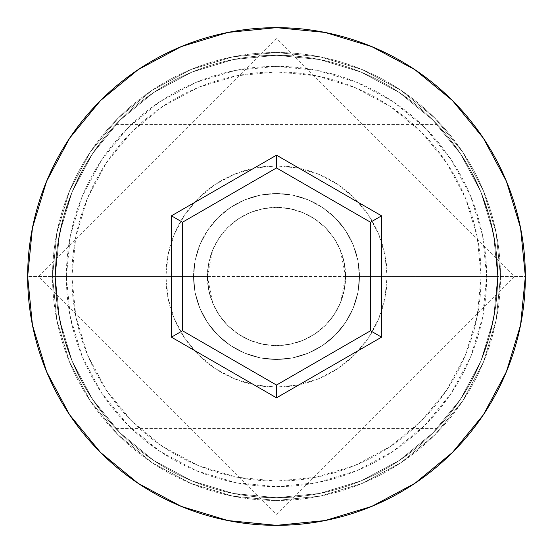 <?xml version="1.0" encoding="UTF-8"?>
<svg xmlns="http://www.w3.org/2000/svg" width="553" height="553" viewBox="0 0 553 553"><rect width="100%" height="100%" fill="white"/><g stroke="black" fill="none" stroke-linecap="round" stroke-linejoin="round"><path stroke-width="0.41" stroke-dasharray="2.77 2.07" d="M497.7 276.5L486.64 276.5A210.14 210.14 0 0 0 276.5 66.36A210.14 210.14 0 0 0 66.36 276.5L55.3 276.5A221.2 221.2 0 0 1 276.5 55.3A221.2 221.2 0 0 1 497.7 276.5L55.3 276.5L57.45 307.281L63.512 336.224L72.561 362.167L83.413 384.425L89.144 394.089L83.399 384.397L72.54 362.118L63.491 336.148L57.429 307.136L55.3 276.5L207.375 276.5A69.125 69.125 0 0 0 276.5 345.625A69.125 69.125 0 0 0 345.625 276.5L340.275 303.155L333.881 315.051L325.385 325.371L315.023 333.894L303.168 340.275L290.138 344.263L276.445 345.625L262.862 344.263L249.832 340.275L238.011 333.915L227.663 325.42L219.133 315.065L212.746 303.21L207.375 276.5L208.737 290.145L212.746 303.21L219.133 315.065L227.663 325.42L238.011 333.915L249.832 340.275L262.862 344.263L276.445 345.625L290.138 344.263L303.168 340.275L315.023 333.894L325.385 325.371L333.881 315.051L340.275 303.155L344.263 290.138L345.625 276.5L497.7 276.5L495.557 307.192L497.7 276.5L481.11 276.5A204.61 204.61 0 0 0 276.5 71.89A204.61 204.61 0 0 0 71.89 276.5L55.3 276.5A221.2 221.2 0 0 1 276.5 55.3A221.2 221.2 0 0 1 497.7 276.5A221.2 221.2 0 0 0 276.5 55.3A221.2 221.2 0 0 0 55.3 276.5L27.65 276.5A248.85 248.85 0 0 1 276.5 27.65A248.85 248.85 0 0 1 525.35 276.5L497.7 276.5L495.55 245.719L489.488 216.776L480.439 190.833L469.587 168.575L458.195 150.347L447.716 136.446L437.133 124.425L447.771 136.508L458.174 150.312L469.601 168.603L480.46 190.882L489.509 216.852L495.571 245.864L497.7 276.5A221.2 221.2 0 0 0 276.5 55.3A221.2 221.2 0 0 0 55.3 276.5A221.2 221.2 0 0 1 276.5 55.3A221.2 221.2 0 0 1 497.7 276.5A221.2 221.2 0 0 0 276.5 55.3A221.2 221.2 0 0 0 55.3 276.5L57.443 245.809L55.3 276.5A221.2 221.2 0 0 1 276.5 55.3A221.2 221.2 0 0 1 497.7 276.5A221.2 221.2 0 0 0 276.5 55.3A221.2 221.2 0 0 0 55.3 276.5A221.2 221.2 0 0 1 276.5 55.3A221.2 221.2 0 0 1 497.7 276.5A221.2 221.2 0 0 1 276.5 497.7A221.2 221.2 0 0 1 55.3 276.5A221.2 221.2 0 0 0 276.5 497.7A221.2 221.2 0 0 0 497.7 276.5L493.449 319.655L480.861 361.15L460.421 399.39L432.909 432.909L399.39 460.421L361.15 480.861L319.655 493.449L276.5 497.7L233.345 493.449L191.85 480.861L153.61 460.421L120.091 432.909L92.579 399.39L72.139 361.15L59.551 319.655L55.3 276.5L59.551 233.345L72.139 191.85L92.579 153.61L120.091 120.091L153.61 92.579L191.85 72.139L233.345 59.551L276.5 55.3L319.655 59.551L361.15 72.139L399.39 92.579L432.909 120.091L460.421 153.61L480.861 191.85L493.449 233.345L497.7 276.5A221.2 221.2 0 0 1 276.5 497.7A221.2 221.2 0 0 1 55.3 276.5A221.2 221.2 0 0 0 276.5 497.7A221.2 221.2 0 0 0 497.7 276.5L493.449 233.345L480.861 191.85L460.421 153.61L432.909 120.091L399.39 92.579L361.15 72.139L319.655 59.551L276.5 55.3L233.345 59.551L191.85 72.139L153.61 92.579L120.091 120.091L92.579 153.61L72.139 191.85L59.551 233.345L55.3 276.5L59.551 319.655L72.139 361.15L92.579 399.39L120.091 432.909L153.61 460.421L191.85 480.861L233.345 493.449L276.5 497.7L319.655 493.449L361.15 480.861L399.39 460.421L432.909 432.909L460.421 399.39L480.861 361.15L493.449 319.655L497.7 276.5L493.449 319.655L480.861 361.15L460.421 399.39L432.909 432.909L399.39 460.421L361.15 480.861L319.655 493.449L276.5 497.7L233.345 493.449L191.85 480.861L153.61 460.421L120.091 432.909L92.579 399.39L72.139 361.15L59.551 319.655L55.3 276.5L59.551 233.345L72.139 191.85L92.579 153.61L120.091 120.091L153.61 92.579L191.85 72.139L233.345 59.551L276.5 55.3L319.655 59.551L361.15 72.139L399.39 92.579L432.909 120.091L460.421 153.61L480.861 191.85L493.449 233.345L497.7 276.5A221.2 221.2 0 0 1 276.5 497.7A221.2 221.2 0 0 1 55.3 276.5L57.45 307.281L63.512 336.224L72.561 362.167L83.413 384.425L94.805 402.653L105.284 416.554L115.867 428.575L105.229 416.492L94.826 402.688L89.13 394.068L94.805 402.653L105.284 416.554L115.867 428.575L105.229 416.492L94.826 402.688L83.399 384.397L72.54 362.118L63.491 336.148L57.429 307.136L55.3 276.5A221.2 221.2 0 0 0 276.5 497.7A221.2 221.2 0 0 0 497.7 276.5L495.557 307.192L489.488 336.203L480.522 361.966L469.642 384.321L463.939 393.957L458.237 402.598L447.778 416.478L437.133 428.575L447.688 416.589L458.174 402.695L463.836 394.116L469.545 384.494L480.439 362.16L489.509 336.141L495.557 307.198L497.7 276.5L525.35 276.5A248.85 248.85 0 0 1 276.5 525.35A248.85 248.85 0 0 1 27.65 276.5L55.3 276.5A221.2 221.2 0 0 0 276.5 497.7A221.2 221.2 0 0 0 497.7 276.5A221.2 221.2 0 0 1 276.5 497.7A221.2 221.2 0 0 1 55.3 276.5L71.89 276.5L75.823 316.42L87.464 354.798L106.37 390.176L131.821 421.179L162.824 446.63L198.202 465.536L236.58 477.177L276.5 481.11L316.42 477.177L354.798 465.536L390.176 446.63L421.179 421.179L446.63 390.176L465.536 354.798L477.177 316.42L481.11 276.5L477.177 236.58L465.536 198.202L446.63 162.824L421.179 131.821L390.176 106.37L354.798 87.464L316.42 75.823L276.5 71.89L236.58 75.823L198.202 87.464L162.824 106.37L131.821 131.821L106.37 162.824L87.464 198.202L75.823 236.58L71.89 276.5A204.61 204.61 0 0 0 276.5 481.11A204.61 204.61 0 0 0 481.11 276.5L345.625 276.5L344.256 262.82L340.268 249.811L333.853 237.914L325.323 227.566L315.023 219.106L303.148 212.718L290.207 208.751L276.541 207.375L262.889 208.73L249.887 212.705L237.99 219.099L227.656 227.587L219.147 237.914L212.739 249.804L208.751 262.772L207.375 276.5L55.3 276.5L497.7 276.5L495.55 245.719L489.488 216.776L480.439 190.833L469.587 168.575L463.856 158.911L469.601 168.603L480.46 190.882L489.509 216.852L495.571 245.864L497.7 276.5A221.2 221.2 0 0 1 276.5 497.7A221.2 221.2 0 0 1 55.3 276.5L57.443 245.809L63.512 216.797L72.478 191.034L83.358 168.679L94.763 150.402L105.222 136.522L115.867 124.425L105.312 136.411L94.826 150.305L83.455 168.506L72.561 190.84L63.491 216.859L57.443 245.802L55.3 276.5L66.36 276.5L70.397 235.502L82.356 196.08L101.773 159.755L127.909 127.909L159.755 101.773L196.08 82.356L235.502 70.397L276.5 66.36L317.498 70.397L356.92 82.356L393.245 101.773L425.091 127.909L451.227 159.755L470.644 196.08L482.603 235.502L486.64 276.5L482.603 317.498L470.644 356.92L451.227 393.245L425.091 425.091L393.245 451.227L356.92 470.644L317.498 482.603L276.5 486.64L235.502 482.603L196.08 470.644L159.755 451.227L127.909 425.091L101.773 393.245L82.356 356.92L70.397 317.498L66.36 276.5A210.14 210.14 0 0 0 276.5 486.64A210.14 210.14 0 0 0 486.64 276.5L497.7 276.5M193.55 276.5A82.95 82.95 0 0 1 276.5 193.55A82.95 82.95 0 0 1 359.45 276.5A82.95 82.95 0 0 0 276.5 193.55A82.95 82.95 0 0 0 193.55 276.5L195.147 292.682L199.861 308.242L207.527 322.586L217.847 335.153L230.414 345.473L244.758 353.139L260.318 357.853L276.5 359.45L292.682 357.853L308.242 353.139L322.586 345.473L335.153 335.153L345.473 322.586L353.139 308.242L357.853 292.682L359.45 276.5L357.853 260.318L353.139 244.758L345.473 230.414L335.153 217.847L322.586 207.527L308.242 199.861L292.682 195.147L276.5 193.55L260.318 195.147L244.758 199.861L230.414 207.527L217.847 217.847L207.527 230.414L199.861 244.758L195.147 260.318L193.55 276.5A82.95 82.95 0 0 0 276.5 359.45A82.95 82.95 0 0 0 359.45 276.5A82.95 82.95 0 0 1 276.5 359.45A82.95 82.95 0 0 1 193.55 276.5L195.147 260.318L199.861 244.758L207.527 230.414L217.847 217.847L230.414 207.527L244.758 199.861L260.318 195.147L276.5 193.55L292.682 195.147L308.242 199.861L322.586 207.527L335.153 217.847L345.473 230.414L353.139 244.758L357.853 260.318L359.45 276.5L357.853 292.682L353.139 308.242L345.473 322.586L335.153 335.153L322.586 345.473L308.242 353.139L292.682 357.853L276.5 359.45L260.318 357.853L244.758 353.139L230.414 345.473L217.847 335.153L207.527 322.586L199.861 308.242L195.147 292.682L193.55 276.5M165.9 276.5A110.6 110.6 0 0 1 276.5 165.9A110.6 110.6 0 0 1 387.1 276.5A110.6 110.6 0 0 0 276.5 165.9A110.6 110.6 0 0 0 165.9 276.5L168.022 298.074L174.319 318.825L184.536 337.945L198.292 354.708L215.055 368.464L234.175 378.681L254.926 384.978L276.5 387.1L298.074 384.978L318.825 378.681L337.945 368.464L354.708 354.708L368.464 337.945L378.681 318.825L384.978 298.074L387.1 276.5L384.978 254.926L378.681 234.175L368.464 215.055L354.708 198.292L337.945 184.536L318.825 174.319L298.074 168.022L276.5 165.9L254.926 168.022L234.175 174.319L215.055 184.536L198.292 198.292L184.536 215.055L174.319 234.175L168.022 254.926L165.9 276.5A110.6 110.6 0 0 0 276.5 387.1A110.6 110.6 0 0 0 387.1 276.5A110.6 110.6 0 0 1 276.5 387.1A110.6 110.6 0 0 1 165.9 276.5L168.022 254.926L174.319 234.175L184.536 215.055L198.292 198.292L215.055 184.536L234.175 174.319L254.926 168.022L276.5 165.9L298.074 168.022L318.825 174.319L337.945 184.536L354.708 198.292L368.464 215.055L378.681 234.175L384.978 254.926L387.1 276.5L384.978 298.074L378.681 318.825L368.464 337.945L354.708 354.708L337.945 368.464L318.825 378.681L298.074 384.978L276.5 387.1L254.926 384.978L234.175 378.681L215.055 368.464L198.292 354.708L184.536 337.945L174.319 318.825L168.022 298.074L165.9 276.5M500.465 276.5A223.965 223.965 0 0 0 276.5 52.535A223.965 223.965 0 0 0 52.535 276.5A223.965 223.965 0 0 1 276.5 52.535A223.965 223.965 0 0 1 500.465 276.5A223.965 223.965 0 0 1 276.5 500.465A223.965 223.965 0 0 1 52.535 276.5A223.965 223.965 0 0 0 276.5 500.465A223.965 223.965 0 0 0 500.465 276.5L496.159 320.194L483.419 362.208L462.723 400.925L434.865 434.865L400.925 462.723L362.208 483.419L320.194 496.159L276.5 500.465L232.806 496.159L190.792 483.419L152.075 462.723L118.135 434.865L90.277 400.925L69.581 362.208L56.841 320.194L52.535 276.5L56.841 232.806L69.581 190.792L90.277 152.075L118.135 118.135L152.075 90.277L190.792 69.581L232.806 56.841L276.5 52.535L320.194 56.841L362.208 69.581L400.925 90.277L434.865 118.135L462.723 152.075L483.419 190.792L496.159 232.806L500.465 276.5L496.159 232.806L483.419 190.792L462.723 152.075L434.865 118.135L400.925 90.277L362.208 69.581L320.194 56.841L276.5 52.535L232.806 56.841L190.792 69.581L152.075 90.277L118.135 118.135L90.277 152.075L69.581 190.792L56.841 232.806L52.535 276.5L56.841 320.194L69.581 362.208L90.277 400.925L118.135 434.865L152.075 462.723L190.792 483.419L232.806 496.159L276.5 500.465L320.194 496.159L362.208 483.419L400.925 462.723L434.865 434.865L462.723 400.925L483.419 362.208L496.159 320.194L500.465 276.5M489.509 336.141L495.557 307.198L489.488 336.203L480.522 361.966L469.642 384.321L458.237 402.598L447.778 416.478L437.133 428.575L447.688 416.589L458.174 402.695L469.545 384.494L480.439 362.16L489.509 336.141M63.491 216.859L57.443 245.802L63.512 216.797L72.478 191.034L83.358 168.679L89.061 159.043L94.763 150.402L105.222 136.522L115.867 124.425L105.312 136.411L94.826 150.305L83.455 168.506L72.561 190.84L63.491 216.859M458.174 150.312L463.87 158.932L458.195 150.347L447.716 136.446L437.133 124.425L447.771 136.508L458.174 150.312M345.625 276.5L344.298 263.014L340.365 250.046L333.977 238.094L325.378 227.622L314.906 219.023L302.954 212.635L289.986 208.702L276.5 207.375L263.014 208.702L250.046 212.635L238.094 219.023L227.622 227.622L219.023 238.094L212.635 250.046L208.702 263.014L207.375 276.5L208.702 289.986L212.635 302.954L219.023 314.906L227.622 325.378L238.094 333.977L250.046 340.365L263.014 344.298L276.5 345.625L289.986 344.298L302.954 340.365L314.906 333.977L325.378 325.378L333.977 314.906L340.365 302.954L344.298 289.986L345.625 276.5A69.125 69.125 0 0 0 276.5 207.375A69.125 69.125 0 0 0 207.375 276.5L212.739 249.804L219.147 237.914L227.656 227.587L237.99 219.099L249.887 212.705L262.889 208.73L276.541 207.375L290.207 208.751L303.148 212.718L315.023 219.106L325.323 227.566L333.853 237.914L340.268 249.811L345.625 276.5M370.51 222.223L276.5 167.946L182.49 222.223L182.49 330.777L276.5 385.054L370.51 330.777L370.51 222.223L276.5 167.946L182.49 222.223L182.49 330.777L276.5 385.054L370.51 330.777L370.51 222.223M115.867 428.575L437.133 428.575M38.71 276.5L276.5 38.71L514.29 276.5L276.5 514.29L38.71 276.5M115.867 124.425L437.133 124.425"/><path stroke-width="0.83" d="M27.65 276.5A248.85 248.85 0 0 1 276.5 27.65A248.85 248.85 0 0 1 525.35 276.5A248.85 248.85 0 0 0 276.5 27.65A248.85 248.85 0 0 0 27.65 276.5L32.433 325.046L46.59 371.734L69.588 414.757L100.535 452.465L138.243 483.412L181.266 506.41L227.954 520.567L276.5 525.35L325.046 520.567L371.734 506.41L414.757 483.412L452.465 452.465L483.412 414.757L506.41 371.734L520.567 325.046L525.35 276.5L520.567 227.954L506.41 181.266L483.412 138.243L452.465 100.535L414.757 69.588L371.734 46.59L325.046 32.433L276.5 27.65L227.954 32.433L181.266 46.59L138.243 69.588L100.535 100.535L69.588 138.243L46.59 181.266L32.433 227.954L27.65 276.5A248.85 248.85 0 0 0 276.5 525.35A248.85 248.85 0 0 0 525.35 276.5A248.85 248.85 0 0 1 276.5 525.35A248.85 248.85 0 0 1 27.65 276.5M276.5 397.821L171.43 337.164L171.43 215.836L276.5 155.179L381.57 215.836L381.57 337.164L276.5 397.821L381.57 337.164L381.57 215.836L370.51 222.223L370.51 330.777L276.5 385.054L182.49 330.777L182.49 222.223L276.5 167.946L370.51 222.223L370.51 330.777L381.57 337.164L370.51 330.777L276.5 385.054L276.5 397.821L276.5 385.054L182.49 330.777L171.43 337.164L276.5 397.821M370.51 222.223L381.57 215.836L276.5 155.179L276.5 167.946L370.51 222.223M276.5 167.946L276.5 155.179L171.43 215.836L182.49 222.223L276.5 167.946M182.49 222.223L171.43 215.836L171.43 337.164L182.49 330.777L182.49 222.223"/></g></svg>
